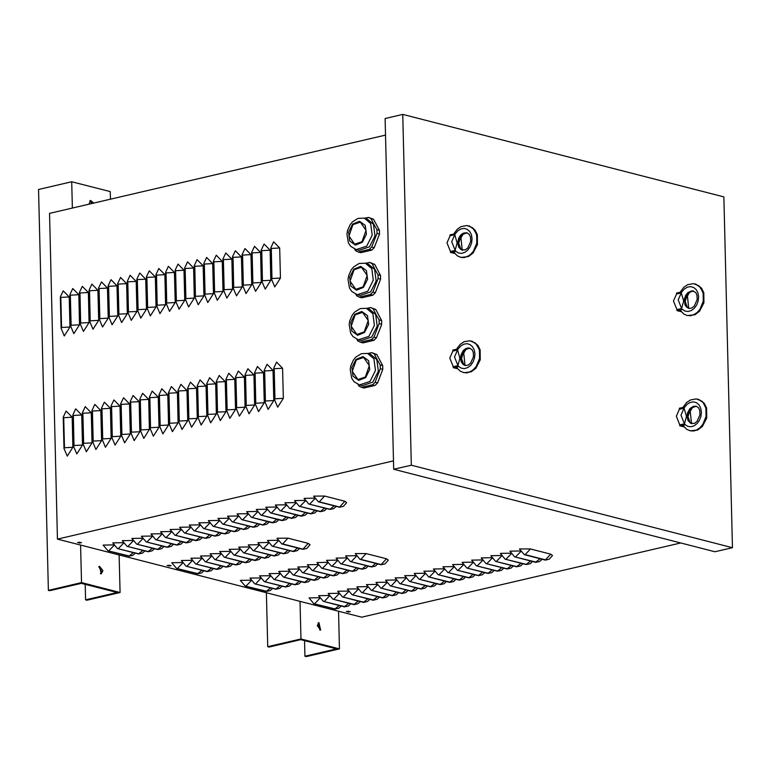 <?xml version="1.0" encoding="UTF-8"?>
<svg xmlns="http://www.w3.org/2000/svg" width="771" height="771" viewBox="0 0 771 771"><rect width="100%" height="100%" fill="white"/><g stroke="black" fill="none" stroke-linecap="round" stroke-linejoin="round"><path stroke-width="1.16" d="M102.919 570.675L101.261 573.797L99.498 566.251L102.919 570.675M100.432 573.769L101.348 571.041L98.765 566.646M88.954 204.18L90.564 200.441L93.657 203.081M92.096 203.448L89.831 200.826M119.158 554.927L120.074 592.513L81.543 582.616L48.351 590.345L49.701 590.692L81.331 583.329L117.163 592.533L85.533 599.886L85.157 584.312M48.351 590.345L38.55 189.454L71.742 181.725L110.282 191.622L110.465 199.178M120.074 592.513L86.882 600.233L85.533 599.886M81.543 582.616L80.618 545.03M72.387 208.035L71.742 181.725M317.247 625.715L318.905 622.592L320.659 630.138L317.247 625.715M319.83 630.119L318.172 622.987M338.565 611.268L339.481 648.854L300.941 638.957L267.749 646.686L269.098 647.033L300.729 639.67L336.57 648.874L304.94 656.237L304.555 640.653M339.481 648.854L306.289 656.584L304.94 656.237M267.749 646.686L266.429 592.745M300.941 638.957L300.025 601.37M171.114 565.596L169.157 566.049L167.153 565.422L171.114 565.596M350.285 611.605L348.328 612.058L346.324 611.432L350.285 611.605M81.524 542.591L79.567 543.044L77.563 542.408L81.524 542.591M273.647 241.834L279.68 247.983L280.422 278.052L274.746 286.928L271.537 279.256L270.766 247.934L273.647 241.834M264.077 244.06L270.12 250.209L270.852 280.278L265.176 289.154L261.967 281.482L261.205 250.161L264.077 244.06M254.507 246.286L260.55 252.435L261.282 282.504L255.615 291.38L252.396 283.709L251.635 252.387L254.507 246.286M244.947 248.513L250.98 254.661L251.722 284.73L246.045 293.606L242.836 285.945L242.065 254.623L244.947 248.513M235.377 250.739L241.419 256.888L242.152 286.957L236.475 295.833L233.266 288.171L232.505 256.849L235.377 250.739M225.807 252.965L231.849 259.114L232.582 289.183L226.915 298.059L223.706 290.397L222.935 259.075L225.807 252.965M216.246 255.191L222.279 261.34L223.021 291.409L217.345 300.285L214.136 292.623L213.365 261.302L216.246 255.191M206.676 257.418L212.719 263.566L213.451 293.635L207.775 302.521L204.566 294.85L203.804 263.528L206.676 257.418M197.106 259.644L203.149 265.793L203.881 295.862L198.214 304.747L195.005 297.076L194.234 265.754L197.106 259.644M187.546 261.87L193.588 268.019L194.321 298.088L188.644 306.974L185.435 299.302L184.664 267.98L187.546 261.87M177.976 264.096L184.018 270.245L184.751 300.314L179.074 309.2L175.865 301.528L175.104 270.207L177.976 264.096M168.406 266.323L174.448 272.471L175.181 302.54L169.514 311.426L166.305 303.755L165.534 272.433L168.406 266.323M158.845 268.549L164.888 274.698L165.62 304.767L159.944 313.652L156.735 305.981L155.973 274.659L158.845 268.549M149.275 270.775L155.318 276.934L156.05 306.993L150.374 315.879L147.165 308.207L146.403 276.885L149.275 270.775M139.705 273.001L145.748 279.16L146.48 309.219L140.814 318.105L137.604 310.434L136.833 279.112L139.705 273.001M130.145 275.228L136.188 281.386L136.92 311.445L131.243 320.331L128.034 312.66L127.273 281.338L130.145 275.228M120.575 277.454L126.617 283.612L127.35 313.672L121.673 322.557L118.464 314.886L117.703 283.564L120.575 277.454M111.005 279.68L117.047 285.839L117.79 315.898L112.113 324.784L108.904 317.112L108.133 285.79L111.005 279.68M101.444 281.907L107.487 288.065L108.219 318.124L102.543 327.01L99.334 319.339L98.572 288.017L101.444 281.907M91.874 284.133L97.917 290.291L98.649 320.35L92.983 329.236L89.764 321.565L89.002 290.243L91.874 284.133M82.304 286.359L88.347 292.517L89.089 322.577L83.413 331.463L80.203 323.791L79.432 292.469L82.304 286.359M72.744 288.585L78.787 294.744L79.519 324.803L73.843 333.689L70.633 326.017L69.872 294.695L72.744 288.585M63.174 290.812L69.217 296.97L69.949 327.039L64.282 335.915L61.063 328.244L60.302 296.922L63.174 290.812M276.587 362.1L282.62 368.249L283.362 398.318L277.685 407.194L274.476 399.532L273.705 368.21L276.587 362.1M267.017 364.326L273.059 370.475L273.792 400.544L268.115 409.42L264.906 401.758L264.145 370.437L267.017 364.326M257.447 366.553L263.489 372.701L264.222 402.77L258.555 411.647L255.336 403.985L254.575 372.663L257.447 366.553M247.886 368.779L253.919 374.928L254.661 404.997L248.985 413.873L245.776 406.211L245.005 374.889L247.886 368.779M238.316 371.005L244.359 377.154L245.091 407.223L239.415 416.109L236.205 408.437L235.444 377.115L238.316 371.005M228.746 373.231L234.789 379.38L235.521 409.449L229.854 418.335L226.635 410.664L225.874 379.342L228.746 373.231M219.186 375.458L225.219 381.606L225.961 411.675L220.284 420.561L217.075 412.89L216.304 381.568L219.186 375.458M209.616 377.684L215.658 383.833L216.391 413.902L210.714 422.787L207.505 415.116L206.744 383.794L209.616 377.684M200.046 379.91L206.088 386.059L206.821 416.128L201.154 425.014L197.945 417.342L197.174 386.02L200.046 379.91M190.485 382.137L196.518 388.285L197.26 418.354L191.584 427.24L188.375 419.569L187.604 388.247L190.485 382.137M180.915 384.363L186.958 390.521L187.69 420.58L182.014 429.466L178.805 421.795L178.043 390.473L180.915 384.363M171.345 386.589L177.388 392.747L178.12 422.807L172.453 431.693L169.244 424.021L168.473 392.699L171.345 386.589M161.785 388.815L167.827 394.974L168.56 425.033L162.883 433.919L159.674 426.247L158.903 394.925L161.785 388.815M152.215 391.042L158.257 397.2L158.99 427.259L153.313 436.145L150.104 428.474L149.343 397.152L152.215 391.042M142.645 393.268L148.687 399.426L149.42 429.486L143.753 438.371L140.544 430.7L139.773 399.378L142.645 393.268M133.084 395.494L139.127 401.652L139.859 431.712L134.183 440.598L130.974 432.926L130.212 401.604L133.084 395.494M123.514 397.72L129.557 403.879L130.289 433.938L124.613 442.824L121.404 435.152L120.642 403.831L123.514 397.72M113.944 399.947L119.987 406.105L120.719 436.164L115.052 445.05L111.843 437.379L111.072 406.057L113.944 399.947M104.384 402.173L110.426 408.331L111.159 438.391L105.482 447.276L102.273 439.605L101.512 408.283L104.384 402.173M94.814 404.399L100.856 410.558L101.589 440.626L95.922 449.503L92.703 441.831L91.942 410.509L94.814 404.399M85.244 406.625L91.286 412.784L92.028 442.853L86.352 451.729L83.143 444.057L82.372 412.736L85.244 406.625M75.683 408.852L81.726 415.01L82.458 445.079L76.782 453.955L73.573 446.284L72.811 414.962L75.683 408.852M66.113 411.078L72.156 417.236L72.888 447.305L67.222 456.181L64.003 448.51L63.241 417.188L66.113 411.078M680.687 542.986L361.715 617.214L57.459 539.083L49.498 213.365L385.548 135.156M313.624 496.1L324.552 496.042L344.83 501.246L346.68 502.625L343.403 506.345L339.51 507.231L318.375 501.805L313.624 496.1M334.219 505.872L330.007 509.236L308.814 504.032L304.053 498.326L314.433 498.143M308.814 504.032L329.94 509.458L333.833 508.571L336.243 506.393M324.649 508.099L320.437 511.462L299.244 506.258L294.483 500.552L304.873 500.369M299.244 506.258L320.37 511.684L324.273 510.797L326.682 508.619M315.088 510.325L310.877 513.688L289.674 508.484L284.923 502.779L295.303 502.596M289.674 508.484L310.809 513.91L314.703 513.023L317.112 510.845M305.518 512.551L301.307 515.915L280.114 510.71L275.353 505.005L285.733 504.822M280.114 510.71L301.239 516.136L305.133 515.25L307.542 513.072M295.948 514.777L291.737 518.141L270.544 512.937L265.783 507.231L276.172 507.048M270.544 512.937L291.679 518.363L295.572 517.476L297.982 515.298M286.388 517.004L282.176 520.367L260.974 515.163L256.223 509.458L266.602 509.274M260.974 515.163L282.109 520.589L286.002 519.702L288.412 517.524M276.818 519.23L272.606 522.593L251.413 517.389L246.653 511.684L257.042 511.501M251.413 517.389L272.539 522.815L276.432 521.928L278.842 519.75M267.248 521.456L263.036 524.82L241.843 519.615L237.083 513.91L247.472 513.727M241.843 519.615L262.978 525.041L266.872 524.155L269.281 521.977M257.687 523.682L253.476 527.046L232.273 521.842L227.522 516.136L237.902 515.953M232.273 521.842L253.408 527.268L257.302 526.381L259.711 524.203M248.117 525.909L243.906 529.272L222.713 524.068L217.952 518.363L228.341 518.179M222.713 524.068L243.838 529.494L247.732 528.607L250.141 526.429M238.547 528.135L234.336 531.498L213.143 526.294L208.382 520.589L218.771 520.406M213.143 526.294L234.278 531.72L238.172 530.833L240.581 528.655M228.987 530.361L224.775 533.725L203.573 528.52L198.822 522.815L209.201 522.632M203.573 528.52L224.708 533.946L228.601 533.06L231.011 530.882M219.417 532.588L215.205 535.951L194.013 530.747L189.252 525.041L199.641 524.858M194.013 530.747L215.138 536.173L219.031 535.286L221.441 533.108M209.847 534.814L205.635 538.177L184.442 532.973L179.682 527.268L190.071 527.085M184.442 532.973L205.578 538.399L209.471 537.512L211.88 535.334M200.287 537.04L196.075 540.404L174.872 535.199L170.121 529.494L180.501 529.311M174.872 535.199L196.007 540.625L199.901 539.739L202.31 537.56M190.716 539.266L186.505 542.63L165.312 537.426L160.551 531.73L170.94 531.537M165.312 537.426L186.437 542.851L190.341 541.965L192.74 539.787M181.146 541.493L176.935 544.856L155.742 539.652L150.981 533.956L161.37 533.763M155.742 539.652L176.877 545.078L180.771 544.201L183.18 542.013M171.586 543.719L167.374 547.082L146.172 541.878L141.421 536.182L151.8 535.99M146.172 541.878L167.307 547.304L171.201 546.427L173.61 544.239M162.016 545.945L157.804 549.309L136.612 544.104L131.851 538.409L142.24 538.216M136.612 544.104L157.737 549.53L161.64 548.653L164.04 546.466M152.446 548.171L148.244 551.535L127.042 546.331L122.29 540.635L132.67 540.442M127.042 546.331L148.177 551.757L152.07 550.88L154.479 548.692M142.886 550.398L138.674 553.761L117.481 548.557L112.72 542.861L123.1 542.668M117.481 548.557L138.607 553.983L142.5 553.106L144.909 550.928M133.316 552.634L129.104 555.987L107.911 550.783L103.15 545.087L113.539 544.895M107.911 550.783L129.036 556.219L132.94 555.332L135.349 553.154M277.011 538.216L287.94 538.158L308.227 543.362L310.077 544.74L306.8 548.46L302.897 549.347L281.772 543.921L277.011 538.216M297.606 547.988L293.404 551.352L272.202 546.147L267.45 540.442L277.83 540.259M272.202 546.147L293.337 551.573L297.23 550.687L299.64 548.509M288.046 550.215L283.834 553.578L262.641 548.374L257.88 542.668L268.26 542.485M262.641 548.374L283.767 553.8L287.66 552.913L290.069 550.735M278.476 552.441L274.264 555.804L253.071 550.6L248.31 544.895L258.699 544.712M253.071 550.6L274.197 556.026L278.1 555.139L280.509 552.961M268.906 554.667L264.704 558.031L243.501 552.826L238.75 547.121L249.129 546.938M243.501 552.826L264.636 558.252L268.53 557.366L270.939 555.187M259.345 556.893L255.134 560.257L233.941 555.053L229.18 549.347L239.559 549.164M233.941 555.053L255.066 560.478L258.96 559.592L261.369 557.414M249.775 559.12L245.564 562.483L224.371 557.279L219.61 551.573L229.999 551.39M224.371 557.279L245.496 562.705L249.399 561.818L251.809 559.64M240.215 561.346L236.003 564.709L214.801 559.505L210.049 553.8L220.429 553.617M214.801 559.505L235.936 564.931L239.829 564.044L242.239 561.866M230.645 563.572L226.433 566.936L205.24 561.731L200.479 556.026L210.859 555.843M205.24 561.731L226.366 567.157L230.259 566.271L232.669 564.093M221.075 565.798L216.863 569.162L195.67 563.958L190.909 558.252L201.298 558.069M195.67 563.958L216.805 569.383L220.699 568.497L223.108 566.319M211.514 568.025L207.303 571.388L186.1 566.184L181.349 560.478L191.728 560.295M186.1 566.184L207.235 571.61L211.129 570.723L213.538 568.545M201.944 570.251L197.733 573.614L176.54 568.41L171.779 562.705L182.168 562.522M176.54 568.41L197.665 573.836L201.559 572.949L203.968 570.771M355.209 553.617L366.138 553.549L386.416 558.763L388.266 560.141L384.989 563.861L381.096 564.738L359.961 559.312L355.209 553.617M375.805 563.379L371.593 566.743L350.4 561.539L345.639 555.843L356.029 555.65M350.4 561.539L371.526 566.964L375.419 566.087L377.829 563.909M366.235 565.606L362.023 568.969L340.83 563.765L336.069 558.069L346.458 557.876M340.83 563.765L361.965 569.191L365.859 568.314L368.268 566.136M356.674 567.841L352.463 571.195L331.26 565.991L326.509 560.295L336.888 560.103M331.26 565.991L352.395 571.427L356.289 570.54L358.698 568.362M347.104 570.068L342.893 573.422L321.7 568.217L316.939 562.522L327.328 562.329M321.7 568.217L342.825 573.653L346.719 572.766L349.128 570.588M337.534 572.294L333.323 575.648L312.13 570.453L307.369 564.748L317.758 564.555M312.13 570.453L333.265 575.879L337.158 574.993L339.568 572.814M327.974 574.52L323.762 577.874L302.56 572.68L297.808 566.974L308.188 566.781M302.56 572.68L323.695 578.105L327.588 577.219L329.998 575.041M318.404 576.747L314.192 580.11L292.999 574.906L288.238 569.2L298.628 569.008M292.999 574.906L314.125 580.332L318.028 579.445L320.428 577.267M308.834 578.973L304.622 582.336L283.429 577.132L278.668 571.427L289.058 571.244M283.429 577.132L304.564 582.558L308.458 581.671L310.867 579.493M299.273 581.199L295.062 584.563L273.859 579.358L269.108 573.653L279.488 573.47M273.859 579.358L294.994 584.784L298.888 583.898L301.297 581.72M289.703 583.425L285.492 586.789L264.299 581.585L259.538 575.879L269.927 575.696M264.299 581.585L285.424 587.01L289.327 586.124L291.727 583.946M280.133 585.652L275.922 589.015L254.729 583.811L249.968 578.105L260.357 577.922M254.729 583.811L275.864 589.237L279.757 588.35L282.167 586.172M270.573 587.878L266.361 591.241L245.159 586.037L240.407 580.332L250.787 580.149M245.159 586.037L266.294 591.463L270.187 590.576L272.597 588.398M519.5 548.971L530.429 548.913L550.716 554.118L552.556 555.496L549.28 559.216L545.386 560.103L524.261 554.677L519.5 548.971M540.095 558.744L535.884 562.107L514.691 556.903L509.93 551.198L520.319 551.014M514.691 556.903L535.826 562.329L539.719 561.442L542.129 559.264M530.535 560.97L526.323 564.333L505.121 559.129L500.369 553.424L510.749 553.241M505.121 559.129L526.256 564.555L530.149 563.668L532.559 561.49M520.965 563.196L516.753 566.56L495.56 561.355L490.799 555.65L501.189 555.467M495.56 561.355L516.686 566.781L520.579 565.895L522.989 563.717M511.395 565.422L507.183 568.786L485.99 563.582L481.229 557.876L491.619 557.693M485.99 563.582L507.125 569.008L511.019 568.121L513.428 565.943M501.834 567.649L497.623 571.012L476.42 565.808L471.669 560.103L482.048 559.919M476.42 565.808L497.555 571.234L501.449 570.347L503.858 568.169M492.264 569.875L488.053 573.238L466.86 568.034L462.099 562.329L472.488 562.146M466.86 568.034L487.985 573.46L491.888 572.574L494.288 570.395M482.694 572.101L478.483 575.465L457.29 570.261L452.529 564.555L462.918 564.372M457.29 570.261L478.425 575.686L482.318 574.8L484.728 572.622M473.134 574.328L468.922 577.691L447.72 572.487L442.968 566.781L453.348 566.598M447.72 572.487L468.855 577.913L472.748 577.026L475.158 574.848M463.564 576.554L459.352 579.917L438.159 574.713L433.398 569.008L443.788 568.825M438.159 574.713L459.285 580.139L463.188 579.252L465.588 577.074M453.994 578.78L449.792 582.144L428.589 576.939L423.828 571.234L434.218 571.051M428.589 576.939L449.724 582.365L453.618 581.479L456.027 579.3M444.433 581.006L440.222 584.37L419.029 579.166L414.268 573.46L424.648 573.277M419.029 579.166L440.154 584.591L444.048 583.705L446.457 581.527M434.863 583.233L430.652 586.596L409.459 581.392L404.698 575.686L415.087 575.503M409.459 581.392L430.584 586.818L434.487 585.931L436.897 583.753M425.293 585.459L421.091 588.822L399.889 583.618L395.137 577.913L405.517 577.73M399.889 583.618L421.024 589.044L424.917 588.157L427.327 585.979M415.733 587.685L411.521 591.049L390.328 585.844L385.567 580.139L395.947 579.956M390.328 585.844L411.454 591.27L415.347 590.384L417.757 588.206M406.163 589.911L401.951 593.275L380.758 588.071L375.997 582.365L386.387 582.182M380.758 588.071L401.884 593.497L405.787 592.61L408.196 590.432M396.593 592.138L392.391 595.501L371.188 590.297L366.437 584.591L376.817 584.408M371.188 590.297L392.323 595.723L396.217 594.836L398.626 592.658M387.032 594.364L382.821 597.727L361.628 592.523L356.867 586.818L367.247 586.635M361.628 592.523L382.753 597.949L386.647 597.062L389.056 594.884M377.462 596.59L373.251 599.954L352.058 594.749L347.297 589.044L357.686 588.861M352.058 594.749L373.183 600.175L377.086 599.289L379.496 597.111M367.892 598.816L363.69 602.18L342.488 596.976L337.737 591.27L348.116 591.087M342.488 596.976L363.623 602.402L367.516 601.515L369.926 599.337M358.332 601.043L354.12 604.406L332.927 599.202L328.167 593.497L338.546 593.313M332.927 599.202L354.053 604.628L357.946 603.741L360.356 601.563M348.762 603.269L344.55 606.632L323.357 601.428L318.596 595.723L328.986 595.54M323.357 601.428L344.483 606.854L348.386 605.967L350.795 603.789M339.201 605.495L334.99 608.859L313.787 603.654L309.036 597.959L319.416 597.766M313.787 603.654L334.922 609.08L338.816 608.194L341.225 606.016M393.509 460.875L57.459 539.083M411.29 465.202L402.713 114.416L385.143 118.512L393.721 469.288L411.29 465.202L732.45 547.67L714.881 551.766L393.721 469.288M402.713 114.416L723.873 196.894L732.45 547.67M352.973 224.64L348.955 236.051L354.67 244.205L362.023 241.737L366.042 230.336L360.327 222.183L352.973 224.64M373.55 219.292L379.39 230.307L376.894 229.662L373.704 224.091L371.053 218.646L373.55 219.292L368.49 217.374L364.481 218.183M371.747 246.99L376.98 233.401L379.477 234.037L374.243 247.636L371.747 246.99L369.27 249.438L371.776 250.083L360.703 252.657L358.207 252.021L369.27 249.438M354.689 249.158L355.643 250.739L358.207 252.021M364.249 218.126L367.083 218.848L373.492 224.245L375.014 235.936L369.511 246.855L358.987 250.373L356.154 249.65L366.688 246.122L372.181 235.203L370.658 223.513L364.249 218.126L358.023 218.347L352.453 221.817L350.111 224.718L347.548 230.558L346.94 234.191L348.386 242.826L350.67 246.306L356.154 249.65M376.894 229.662L376.98 233.401M368.49 217.374L371.053 218.646M379.39 230.307L379.477 234.037M374.243 247.636L371.776 250.083M355.171 314.847L351.162 326.249L356.877 334.402L364.23 331.944L368.249 320.534L362.524 312.38L355.171 314.847M375.756 309.489L381.597 320.505L379.091 319.869L375.901 314.289L373.26 308.853L375.756 309.489L370.697 307.571L366.688 308.381M373.954 337.187L379.187 323.598L381.684 324.234L381.423 325.102L376.45 337.833L373.954 337.187L371.477 339.645L373.983 340.281L362.91 342.864L360.404 342.218L371.477 339.645M356.896 339.356L357.84 340.936L360.404 342.218M366.456 308.323L369.28 309.046L375.699 314.443L377.212 326.133L371.718 337.052L361.185 340.58L358.361 339.847L368.895 336.329L374.388 325.41L372.865 313.71L366.456 308.323L360.221 308.554L354.66 312.024L352.318 314.915L349.755 320.765L349.147 324.389L350.593 333.024L352.877 336.513L358.361 339.847M379.091 319.869L379.187 323.598M370.697 307.571L373.26 308.853M381.597 320.505L381.684 324.234M376.45 337.833L373.983 340.281M354.072 269.744L350.053 281.145L355.768 289.298L363.131 286.841L367.141 275.43L361.426 267.286L354.072 269.744M374.658 264.395L380.488 275.411L377.992 274.765L375.169 269.879L372.152 263.749L374.658 264.395L369.598 262.468L365.589 263.287M372.846 292.093L378.089 278.495L380.585 279.141L375.352 292.729L372.846 292.093L370.379 294.541L372.875 295.187L361.801 297.76L359.305 297.114L370.379 294.541M355.797 294.262L356.742 295.842L359.305 297.114M365.348 263.219L368.181 263.952L374.59 269.339L376.113 281.03L370.62 291.949L360.086 295.476L357.252 294.753L367.786 291.226L373.289 280.307L371.767 268.616L365.348 263.219L359.122 263.451L353.561 266.92L351.21 269.821L348.646 275.661L348.049 279.285L349.485 287.93L351.778 291.409L357.252 294.753M377.992 274.765L378.089 278.495M369.598 262.468L372.152 263.749M380.488 275.411L380.585 279.141M375.352 292.729L372.875 295.187M356.279 359.941L352.26 371.352L357.975 379.505L365.329 377.038L369.348 365.637L363.633 357.484L356.279 359.941M376.855 354.593L382.695 365.608L380.199 364.962L377.009 359.392L374.359 353.947L376.855 354.593L371.795 352.675L367.786 353.484M375.053 382.291L380.286 368.692L382.792 369.338L377.549 382.936L375.053 382.291L372.586 384.739L374.455 385.558L364.008 387.958L361.512 387.321L372.586 384.739M358.004 384.459L358.949 386.04L361.512 387.321M367.555 353.426L370.388 354.149L376.797 359.537L378.32 371.236L372.817 382.156L362.293 385.673L359.459 384.951L369.993 381.423L375.487 370.504L373.964 358.814L367.555 353.426L361.329 353.648L355.759 357.118L353.417 360.018L350.853 365.859L350.246 369.492L351.692 378.127L353.985 381.606L359.459 384.951M380.199 364.962L380.286 368.692M371.795 352.675L374.359 353.947M382.695 365.608L382.792 369.338M377.549 382.936L375.082 385.384M684.407 423.867L679.733 424.86L676.331 416.234L679.347 409.266L684.108 408.138L686.45 416.379L684.407 423.867L685.101 424.628L683.164 425.727M684.494 423.848L681.015 415.145L684.108 408.138M690.18 410.394L691.529 423.578M691.924 423.742L690.045 422.315L688.06 416.793L688.917 413.593L692.416 407.589L696.358 406.221L693.649 406.384L691.047 407.975L688.484 411.849L687.616 416.648L686.45 416.379L687.019 416.504L687.52 412.832L689.862 408.611L693.437 406.269L696.309 406.201L698.593 407.849L699.798 410.49L699.991 414.817L697.08 421.38L694.546 423.346L690.604 423.269L688.031 420.629L687.019 416.504L687.616 416.658L689.187 421.737L691.886 423.732M679.347 409.266L679.328 408.293L684.667 407.088L687.279 404.149L690.373 402.346L693.611 401.874L696.637 402.79L699.114 404.987L700.762 408.225L701.408 412.138L700.964 416.301L699.49 420.243L697.148 423.52L694.199 425.785L690.97 426.768L687.819 426.363L685.101 424.628L679.752 425.833L684.07 426.941M679.752 425.833L679.733 424.86M689.785 430.661L693.274 430.922L696.705 429.929L699.923 427.799L702.689 424.686L706.082 416.542L706.448 412.119L705.59 406.963L704.048 403.676L701.832 401.142L696.329 398.896L690.488 399.956L686.595 402.597L682.933 407.483M698.198 399.224L702.718 401.913L705.957 408.187L706.091 416.542L703.904 422.855L700.087 427.847L696.945 429.996L693.601 431.008L690.315 430.806L686.739 429.312L683.154 425.698M455.092 250.44L450.409 251.442L447.007 242.817L450.033 235.839L454.784 234.712L457.136 242.961L455.092 250.44L455.777 251.211L453.849 252.3M455.169 250.421L451.69 241.728L454.784 234.712M460.865 236.976L462.205 250.161M462.61 250.315L460.73 248.898L458.745 243.376L459.603 240.166L463.092 234.172L467.033 232.794L464.325 232.958L461.733 234.557L459.169 238.432L458.302 243.231L457.136 242.961L457.695 243.077L458.629 238.239L460.547 235.184L463.159 233.199L466.975 232.775L469.279 234.432L470.474 237.073L470.676 241.39L467.766 247.963L465.221 249.92L461.289 249.852L458.716 247.202L457.695 243.077L458.302 243.231L459.526 247.799L462.561 250.305M450.033 235.839L450.004 234.876L455.353 233.671L457.955 230.731L461.048 228.929L464.296 228.457L467.322 229.363L469.799 231.56L471.447 234.798L472.083 238.721L471.64 242.875L470.165 246.816L467.824 250.103L464.874 252.358L461.646 253.341L458.494 252.946L455.777 251.211L450.437 252.406L454.745 253.514M450.437 252.406L450.409 251.442M460.46 257.244L463.959 257.495L467.38 256.512L470.599 254.382L473.365 251.269L476.767 243.125L477.133 238.702L476.276 233.546L472.507 227.715L467.004 225.479L461.174 226.539L457.28 229.17L453.618 234.056M468.884 225.807L473.404 228.495L476.632 234.769L476.777 243.125L474.589 249.438L472.189 252.965L469.231 255.635L464.277 257.581L460.991 257.379L457.415 255.885L453.83 252.281M681.593 308.602L676.909 309.605L673.507 300.979L676.533 294.011L681.294 292.884L683.636 301.124L681.593 308.602L682.287 309.373L680.35 310.462M681.67 308.593L678.201 299.89L681.294 292.884M687.366 295.139L688.705 308.323M689.11 308.487L687.231 307.06L685.246 301.538L686.103 298.338L689.592 292.334L693.543 290.966L690.835 291.13L688.233 292.72L685.67 296.594L684.802 301.394L683.636 301.124L684.802 301.403L686.373 306.482L689.062 308.477M676.533 294.011L676.504 293.038L681.853 291.833L684.455 288.894L687.549 287.091L690.797 286.619L693.823 287.535L696.3 289.732L697.948 292.97L698.584 296.883L698.14 301.047L696.666 304.988L694.324 308.265L691.375 310.53L688.146 311.513L685.005 311.108L682.287 309.373L676.938 310.578L681.246 311.686M676.938 310.578L676.909 309.605M688.879 308.439L686.344 306.935L684.927 304.757L684.407 298.791L685.67 295.293L687.857 292.546L692.541 290.792L695.779 292.595L696.974 295.235L697.177 299.553L694.266 306.126L691.722 308.092L688.888 308.439M686.961 315.406L690.459 315.667L693.881 314.674L697.1 312.544L699.875 309.431L703.268 301.288L703.634 296.864L702.776 291.708L699.018 285.887L693.505 283.641L687.674 284.701L683.781 287.332L680.118 292.228M695.384 283.969L699.904 286.658L703.133 292.932L703.277 301.288L701.09 307.6L698.69 311.137L695.741 313.797L690.787 315.753L687.086 315.445L683.916 314.057L680.33 310.443M457.907 365.695L453.223 366.697L449.821 358.072L452.847 351.094L457.608 349.967L459.95 358.216L457.907 365.695L458.6 366.466L456.663 367.555M457.984 365.685L454.514 356.983L457.608 349.967M463.679 352.231L465.019 365.415M465.424 365.57L463.544 364.153L461.559 358.631L462.417 355.431L465.906 349.427L469.857 348.058L467.149 348.213L464.547 349.812L461.983 353.687L461.116 358.486L459.95 358.216L460.518 358.332L461.019 354.67L463.361 350.439L465.983 348.463L468.855 347.885L472.093 349.687L473.288 352.328L473.49 356.645L470.58 363.218L468.036 365.175L465.202 365.521L463.111 364.442L461.241 361.85L460.518 358.332L461.116 358.486L462.687 363.565L465.385 365.57M452.847 351.094L452.818 350.13L458.167 348.926L460.769 345.986L463.872 344.184L467.11 343.712L470.137 344.627L472.613 346.825L474.261 350.053L474.897 353.976L474.454 358.13L472.989 362.071L470.647 365.358L467.689 367.613L464.46 368.605L461.318 368.201L458.6 366.466L453.252 367.671L457.56 368.779M453.252 367.671L453.223 366.697M463.275 372.499L466.773 372.759L470.194 371.767L473.413 369.637L476.189 366.524L479.581 358.38L479.947 353.956L479.09 348.8L475.331 342.979L469.828 340.734L463.988 341.794L460.094 344.425L456.432 349.311M471.698 341.061L476.218 343.75L479.446 350.024L479.591 358.38L477.403 364.693L475.003 368.22L472.054 370.89L467.101 372.836L463.805 372.634L460.229 371.15L456.644 367.536M169.138 565.104L169.157 566.049M348.309 611.114L348.328 612.058M79.548 542.1L79.567 543.044M280.422 278.052L272.009 278.524L271.276 248.455L279.68 247.983M271.276 248.455L270.766 247.934M272.009 278.524L271.537 279.256M270.852 280.278L262.439 280.75L261.706 250.681L270.12 250.209M261.706 250.681L261.205 250.161M262.439 280.75L261.967 281.482M261.282 282.504L252.878 282.976L252.136 252.907L260.55 252.435M252.136 252.907L251.635 252.387M252.878 282.976L252.396 283.709M251.722 284.73L243.308 285.203L242.576 255.134L250.98 254.661M242.576 255.134L242.065 254.623M243.308 285.203L242.836 285.945M242.152 286.957L233.738 287.429L233.006 257.36L241.419 256.888M233.006 257.36L232.505 256.849M233.738 287.429L233.266 288.171M232.582 289.183L224.178 289.655L223.436 259.586L231.849 259.114M223.436 259.586L222.935 259.075M224.178 289.655L223.706 290.397M223.021 291.409L214.608 291.881L213.875 261.812L222.279 261.34M213.875 261.812L213.365 261.302M214.608 291.881L214.136 292.623M213.451 293.635L205.038 294.108L204.305 264.039L212.719 263.566M204.305 264.039L203.804 263.528M205.038 294.108L204.566 294.85M203.881 295.862L195.477 296.334L194.735 266.265L203.149 265.793M194.735 266.265L194.234 265.754M195.477 296.334L195.005 297.076M194.321 298.088L185.907 298.56L185.175 268.491L193.588 268.019M185.175 268.491L184.664 267.98M185.907 298.56L185.435 299.302M184.751 300.314L176.337 300.786L175.605 270.717L184.018 270.245M175.605 270.717L175.104 270.207M176.337 300.786L175.865 301.528M175.181 302.54L166.777 303.013L166.035 272.944L174.448 272.471M166.035 272.944L165.534 272.433M166.777 303.013L166.305 303.755M165.62 304.767L157.207 305.239L156.474 275.17L164.888 274.698M156.474 275.17L155.973 274.659M157.207 305.239L156.735 305.981M156.05 306.993L147.637 307.465L146.904 277.396L155.318 276.934M146.904 277.396L146.403 276.885M147.637 307.465L147.165 308.207M146.48 309.219L138.076 309.691L137.344 279.622L145.748 279.16M137.344 279.622L136.833 279.112M138.076 309.691L137.604 310.434M136.92 311.445L128.506 311.918L127.774 281.849L136.188 281.386M127.774 281.849L127.273 281.338M128.506 311.918L128.034 312.66M127.35 313.672L118.936 314.144L118.204 284.075L126.617 283.612M118.204 284.075L117.703 283.564M118.936 314.144L118.464 314.886M117.79 315.898L109.376 316.37L108.644 286.301L117.047 285.839M108.644 286.301L108.133 285.79M109.376 316.37L108.904 317.112M108.219 318.124L99.806 318.596L99.073 288.527L107.487 288.065M99.073 288.527L98.572 288.017M99.806 318.596L99.334 319.339M98.649 320.35L90.236 320.823L89.503 290.754L97.917 290.291M89.503 290.754L89.002 290.243M90.236 320.823L89.764 321.565M89.089 322.577L80.676 323.049L79.943 292.98L88.347 292.517M79.943 292.98L79.432 292.469M80.676 323.049L80.203 323.791M79.519 324.803L71.105 325.275L70.373 295.206L78.787 294.744M70.373 295.206L69.872 294.695M71.105 325.275L70.633 326.017M69.949 327.039L61.545 327.502L60.803 297.433L69.217 296.97M60.803 297.433L60.302 296.922M61.545 327.502L61.063 328.244M283.362 398.318L274.948 398.79L274.216 368.721L282.62 368.249M274.216 368.721L273.705 368.21M274.948 398.79L274.476 399.532M273.792 400.544L265.378 401.016L264.646 370.947L273.059 370.475M264.646 370.947L264.145 370.437M265.378 401.016L264.906 401.758M264.222 402.77L255.818 403.243L255.076 373.174L263.489 372.701M255.076 373.174L254.575 372.663M255.818 403.243L255.336 403.985M254.661 404.997L246.248 405.469L245.515 375.4L253.919 374.928M245.515 375.4L245.005 374.889M246.248 405.469L245.776 406.211M245.091 407.223L236.678 407.695L235.945 377.626L244.359 377.154M235.945 377.626L235.444 377.115M236.678 407.695L236.205 408.437M235.521 409.449L227.117 409.921L226.375 379.852L234.789 379.38M226.375 379.852L225.874 379.342M227.117 409.921L226.635 410.664M225.961 411.675L217.547 412.148L216.815 382.079L225.219 381.606M216.815 382.079L216.304 381.568M217.547 412.148L217.075 412.89M216.391 413.902L207.977 414.374L207.245 384.305L215.658 383.833M207.245 384.305L206.744 383.794M207.977 414.374L207.505 415.116M206.821 416.128L198.417 416.6L197.675 386.531L206.088 386.059M197.675 386.531L197.174 386.02M198.417 416.6L197.945 417.342M197.26 418.354L188.847 418.826L188.114 388.757L196.518 388.285M188.114 388.757L187.604 388.247M188.847 418.826L188.375 419.569M187.69 420.58L179.277 421.053L178.544 390.984L186.958 390.521M178.544 390.984L178.043 390.473M179.277 421.053L178.805 421.795M178.12 422.807L169.716 423.279L168.974 393.21L177.388 392.747M168.974 393.21L168.473 392.699M169.716 423.279L169.244 424.021M168.56 425.033L160.146 425.505L159.414 395.436L167.827 394.974M159.414 395.436L158.903 394.925M160.146 425.505L159.674 426.247M158.99 427.259L150.576 427.732L149.844 397.663L158.257 397.2M149.844 397.663L149.343 397.152M150.576 427.732L150.104 428.474M149.42 429.486L141.016 429.958L140.283 399.889L148.687 399.426M140.283 399.889L139.773 399.378M141.016 429.958L140.544 430.7M139.859 431.712L131.446 432.184L130.713 402.115L139.127 401.652M130.713 402.115L130.212 401.604M131.446 432.184L130.974 432.926M130.289 433.938L121.876 434.41L121.143 404.341L129.557 403.879M121.143 404.341L120.642 403.831M121.876 434.41L121.404 435.152M120.719 436.164L112.315 436.637L111.583 406.568L119.987 406.105M111.583 406.568L111.072 406.057M112.315 436.637L111.843 437.379M111.159 438.391L102.745 438.863L102.013 408.794L110.426 408.331M102.013 408.794L101.512 408.283M102.745 438.863L102.273 439.605M101.589 440.626L93.175 441.089L92.443 411.02L100.856 410.558M92.443 411.02L91.942 410.509M93.175 441.089L92.703 441.831M92.028 442.853L83.615 443.315L82.882 413.246L91.286 412.784M82.882 413.246L82.372 412.736M83.615 443.315L83.143 444.057M82.458 445.079L74.045 445.542L73.312 415.473L81.726 415.01M73.312 415.473L72.811 414.962M74.045 445.542L73.573 446.284M72.888 447.305L64.485 447.768L63.742 417.699L72.156 417.236M63.742 417.699L63.241 417.188M64.485 447.768L64.003 448.51M344.83 501.246L339.577 507.01L319.29 501.796L324.552 496.042M319.29 501.796L318.375 501.805M309.72 504.022L314.809 498.798M300.16 506.248L305.239 501.025M290.59 508.475L295.678 503.251M281.02 510.701L286.108 505.477M271.459 512.937L276.538 507.703M261.889 515.163L266.978 509.93M252.319 517.389L257.408 512.156M242.759 519.615L247.838 514.382M233.189 521.842L238.278 516.609M223.619 524.068L228.708 518.835M214.059 526.294L219.137 521.061M204.488 528.52L209.577 523.287M194.918 530.747L200.007 525.514M185.358 532.973L190.447 527.75M175.788 535.199L180.877 529.976M166.218 537.426L171.307 532.202M156.658 539.652L161.746 534.428M147.088 541.878L152.176 536.655M137.517 544.104L142.606 538.881M127.957 546.331L133.046 541.107M118.387 548.557L123.476 543.333M108.827 550.783L113.906 545.56M308.227 543.362L302.964 549.125L282.687 543.912L287.94 538.158M282.687 543.912L281.772 543.921M273.117 546.138L278.206 540.914M263.547 548.364L268.636 543.141M253.987 550.59L259.066 545.367M244.417 552.817L249.505 547.593M234.847 555.043L239.935 549.819M225.286 557.269L230.365 552.046M215.716 559.495L220.805 554.272M206.146 561.722L211.235 556.498M196.586 563.958L201.665 558.724M187.016 566.184L192.104 560.951M177.446 568.41L182.534 563.177M386.416 558.763L381.163 564.517L360.876 559.312L366.138 553.549M360.876 559.312L359.961 559.312M351.306 561.539L356.395 556.315M341.746 563.765L346.825 558.541M332.176 565.991L337.264 560.768M322.606 568.217L327.694 562.994M313.045 570.444L318.134 565.22M303.475 572.67L308.564 567.446M293.905 574.896L298.994 569.673M284.345 577.122L289.433 571.899M274.775 579.349L279.863 574.125M265.205 581.575L270.293 576.351M255.644 583.801L260.733 578.578M246.074 586.027L251.163 580.804M550.716 554.118L545.454 559.881L525.167 554.667L530.429 548.913M525.167 554.667L524.261 554.677M515.606 556.893L520.685 551.67M506.036 559.12L511.125 553.896M496.466 561.346L501.555 556.122M486.906 563.572L491.994 558.349M477.336 565.798L482.424 560.575M467.766 568.025L472.854 562.801M458.205 570.251L463.294 565.027M448.635 572.477L453.724 567.254M439.065 574.703L444.154 569.48M429.505 576.93L434.593 571.706M419.935 579.166L425.023 573.932M410.374 581.392L415.453 576.159M400.804 583.618L405.893 578.385M391.234 585.844L396.323 580.611M381.674 588.071L386.753 582.837M372.104 590.297L377.192 585.064M362.534 592.523L367.622 587.29M352.973 594.749L358.052 589.516M343.403 596.976L348.492 591.742M333.833 599.202L338.922 593.969M324.273 601.428L329.352 596.205M314.703 603.654L319.792 598.431M352.655 224.062L359.594 221.267L365.3 225.45L366.437 234.172L362.331 242.325L355.402 245.12L349.697 240.928L348.559 232.206L352.655 224.062M354.862 314.26L361.801 311.465L367.507 315.657L368.644 324.379L364.538 332.523L357.609 335.318L351.904 331.125L350.766 322.403L354.862 314.26M353.764 269.166L360.693 266.361L366.398 270.554L367.536 279.275L363.44 287.419L356.501 290.224L350.795 286.031L349.658 277.309L353.764 269.166M355.971 359.363L362.9 356.568L368.605 360.751L369.743 369.473L365.637 377.626L358.708 380.421L353.002 376.229L351.865 367.507L355.971 359.363M684.667 407.088L684.022 408.158M455.353 233.671L454.707 234.731M681.853 291.833L681.207 292.903M458.167 348.926L457.521 349.986M690.43 430.835L697.755 429.996L702.429 426.44L706.747 418.036L706.622 408.013L704.308 403.339L698.295 399.243M461.116 257.408L468.44 256.579L473.115 253.013L477.432 244.619L477.307 234.596L474.984 229.922L468.98 225.826M687.616 315.57L694.941 314.741L699.615 311.185L703.933 302.781L703.807 292.758L701.485 288.084L695.481 283.988M463.93 372.663L471.254 371.834L475.929 368.278L480.246 359.874L480.121 349.851L477.798 345.177L471.794 341.081"/></g></svg>
